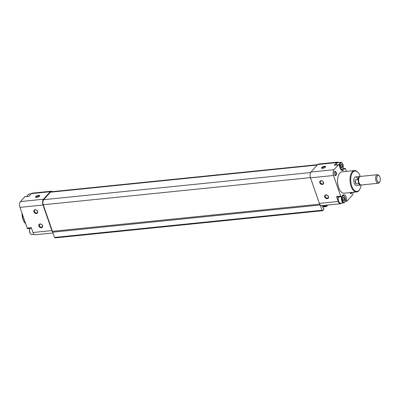 <?xml version="1.0" encoding="UTF-8"?>
<svg xmlns="http://www.w3.org/2000/svg" width="400" height="400" viewBox="0 0 400 400"><rect width="100%" height="100%" fill="white"/><g stroke="black" fill="none" stroke-linecap="round" stroke-linejoin="round"><path stroke-width="0.6" d="M340.62 165.95A1.86 0.95 -95.8 0 1 340.865 164.58A1.86 0.95 -95.8 0 1 341.005 164.38L341.965 164.445L342.53 166.085L342.145 167.66L341.185 167.59A1.86 0.95 -95.8 0 1 341.17 167.57A1.86 0.95 -95.8 0 1 340.62 165.95M341.005 164.38A1.86 0.95 -95.8 0 1 341.965 164.445A1.86 0.95 -95.8 0 1 342.53 166.085A1.86 0.95 -95.8 0 1 342.145 167.66A1.86 0.95 -95.8 0 1 341.185 167.59M342.75 199.025A1.86 0.95 -95.8 0 1 343 197.66A1.86 0.95 -95.8 0 1 343.14 197.455L344.095 197.525L344.665 199.165L344.275 200.735L343.32 200.665A1.86 0.95 -95.8 0 1 343.3 200.645A1.86 0.95 -95.8 0 1 342.75 199.025M343.14 197.455A1.86 0.95 -95.8 0 1 344.095 197.525A1.86 0.95 -95.8 0 1 344.665 199.165A1.86 0.95 -95.8 0 1 344.275 200.735A1.86 0.95 -95.8 0 1 343.32 200.665M29.09 196.155L25.07 196.565A1.075 0.545 84.2 0 0 24.85 196.69L20.48 201.57A4.3 2.19 84.2 0 0 20 207.36L27.18 228.1A1.075 0.545 84.2 0 0 27.74 228.67L31.535 228.28M52.205 191.655A4.3 2.19 84.2 0 0 51.1 191.23A4.3 2.19 84.2 0 0 50.22 191.72L43.5 199.23A4.3 2.19 84.2 0 0 43.02 205.02L51.875 230.59A4.3 2.19 84.2 0 0 52.74 232.185A0.54 0.275 84.2 0 1 52.74 232.19L54.555 237.44L55.335 237.885L322.815 210.69L323.825 209.565L323.87 208.985L323.64 208.32L323.22 208.27L322.365 205.805L325.995 205.43L326.425 206.61L327.885 205.03M338.565 162.54A4.3 2.19 84.2 0 0 337.455 162.115L318.58 164.035A4.3 2.19 84.2 0 0 317.705 164.525L310.985 172.035A4.3 2.19 84.2 0 0 310.5 177.825L319.355 203.39A4.3 2.19 84.2 0 0 320.225 204.985A4.3 2.19 84.2 0 0 321.585 205.67L340.46 203.75A4.3 2.19 84.2 0 0 341.335 203.26L341.47 203.105M346.39 171.37L345.55 168.94A1.075 0.545 84.2 0 0 344.995 168.37A1.075 0.545 84.2 0 0 344.775 168.495L343.43 169.995A4.57 2.325 84.2 0 1 342.5 170.52A4.57 2.325 84.2 0 1 340.13 168.1L339.145 165.26A1.075 0.545 84.2 0 0 338.59 164.69A1.075 0.545 84.2 0 0 338.37 164.81L334 169.695A4.3 2.19 84.2 0 0 333.52 175.485L340.705 196.22A1.075 0.545 84.2 0 0 341.26 196.79A1.075 0.545 84.2 0 0 341.48 196.67L342.825 195.165A4.57 2.325 84.2 0 1 343.755 194.645A4.57 2.325 84.2 0 1 346.57 200.16L346.935 201.21L352.2 195.33A4.3 2.19 84.2 0 0 353.11 192.3M337.455 162.115A4.3 2.19 84.2 0 0 336.58 162.605L334.23 165.235L338.37 164.81M319.835 182.755A2.15 1.68 -138.2 0 0 323.165 184.115A2.15 1.68 -138.2 0 0 322.03 180.835A2.15 1.68 -138.2 0 0 319.835 182.755M324.755 196.96A2.15 1.68 -138.2 0 0 328.085 198.32A2.15 1.68 -138.2 0 0 326.95 195.04A2.15 1.68 -138.2 0 0 324.755 196.96M319.355 203.39L338.23 201.475L336.56 196.645A1.075 0.545 84.2 0 0 337.115 197.21L341.26 196.79M338.23 201.475A4.3 2.19 84.2 0 0 340.46 203.75M345.11 201.395L346.935 201.21M336.21 172.48A2.15 1.095 -95.8 0 1 336.17 175.065A2.15 1.095 -95.8 0 1 334.845 175.27A2.15 1.095 -95.8 0 1 334.495 171.82A2.15 1.095 -95.8 0 1 336.21 172.48M351.96 192.42A2.15 1.095 -95.8 0 1 350.42 193.33A2.15 1.095 -95.8 0 1 350.02 192.615M361.12 184.99A10.215 5.2 -95.8 0 1 359.885 189.085L359.63 189.545A10.755 5.475 -95.8 0 1 356.62 191.945L344.19 193.21A10.755 5.475 -95.8 0 1 337.655 183.065A10.755 5.475 -95.8 0 1 342.015 171.815L354.445 170.55A10.755 5.475 -95.8 0 1 357.875 172.295L358.22 172.695A10.215 5.2 -95.8 0 1 360.25 176.445A10.215 5.2 -95.8 0 1 360.255 176.455M322.655 168.345A2.15 0.78 -19.1 0 0 325.525 166.98A2.15 0.78 -19.1 0 0 323.295 166.605A2.15 0.78 -19.1 0 0 321.78 168.275A2.15 0.78 -19.1 0 0 322.655 168.345M338.59 164.69L334.445 165.11A1.075 0.545 84.2 0 0 334.23 165.235M336.13 164.94A3.55 1.805 -95.8 0 1 336.54 163.655A3.55 1.805 -95.8 0 1 336.59 163.565M345.39 200.28L346.57 200.16M339.32 202.5A3.55 1.805 -95.8 0 1 339.25 202.425A3.55 1.805 -95.8 0 1 338.515 197.07M52.74 232.19L320.22 204.995A0.54 0.275 84.2 0 0 320.225 204.985M320.22 204.995L322.04 210.245L322.815 210.69M322.335 205.69L326.15 205.205M317.57 164.675L51.155 191.765A3.765 1.915 84.2 0 0 50.385 192.195L43.665 199.7A3.765 1.915 84.2 0 0 43.245 204.77L52.44 231.325L319.675 204.155M52.74 232.185A0.54 0.275 84.2 0 0 52.725 231.615A0.54 0.275 84.2 0 0 52.45 231.325M54.555 237.44L322.04 210.245M51.1 191.23L32.225 193.15A4.3 2.19 84.2 0 0 31.345 193.64L28.995 196.265L24.85 196.69M36.755 197.41A2.15 0.78 -19.1 0 0 39.625 196.05A2.15 0.78 -19.1 0 0 37.4 195.675A2.15 0.78 -19.1 0 0 35.88 197.345A2.15 0.78 -19.1 0 0 36.755 197.41M33.94 211.825A2.15 1.68 -138.2 0 0 37.27 213.185A2.15 1.68 -138.2 0 0 36.13 209.905A2.15 1.68 -138.2 0 0 33.94 211.825M38.855 226.03A2.15 1.68 -138.2 0 0 42.185 227.39A2.15 1.68 -138.2 0 0 41.05 224.11A2.15 1.68 -138.2 0 0 38.855 226.03M27.18 228.1L31.325 227.675L32.995 232.505A4.3 2.19 84.2 0 0 35.225 234.785L53.01 232.975M359.885 189.085A10.215 5.2 -95.8 0 1 352.845 188.4A10.215 5.2 -95.8 0 1 351.46 174.78A10.215 5.2 -95.8 0 1 358.22 172.695M360.92 184.965A4.3 2.19 -95.8 0 1 360.57 185.055L356.425 185.48A4.3 2.19 -95.8 0 1 353.815 181.42A4.3 2.19 -95.8 0 1 355.555 176.92A4.3 2.19 -95.8 0 1 357.785 179.195M356.62 191.945A10.755 5.475 -95.8 0 1 350.085 181.8A10.755 5.475 -95.8 0 1 354.445 170.55M25.725 223.885A10.755 5.475 -95.8 0 1 25.395 223.53A10.755 5.475 -95.8 0 1 22.195 213.705M25.395 223.53L25.05 223.125A10.215 5.2 -95.8 0 1 22.005 213.145M351.37 192.48A1.745 0.885 -95.8 0 1 350.715 193.31A1.745 0.885 -95.8 0 1 350.29 193.155M334.4 172.02A1.745 0.885 -95.8 0 1 334.79 171.78A1.745 0.885 -95.8 0 1 335.69 172.705A1.745 0.885 -95.8 0 1 335.14 175.25A1.745 0.885 -95.8 0 1 334.71 175.095M345.095 197.545A3.335 1.695 -95.8 0 1 344.975 201.67A3.335 1.695 -95.8 0 1 342.68 201.445A3.335 1.695 -95.8 0 1 342.23 197A3.335 1.695 -95.8 0 1 344.435 196.32A3.335 1.695 -95.8 0 1 345.095 197.545M344.975 201.67L344.775 202.04A3.765 1.915 -95.8 0 1 343.72 202.88A3.765 1.915 -95.8 0 1 341.625 200.405A3.765 1.915 -95.8 0 1 341.965 196.125M342.445 195.59A3.765 1.915 -95.8 0 1 342.96 195.39A3.765 1.915 -95.8 0 1 344.16 196L344.435 196.32M343.72 202.88L340.59 203.195A3.765 1.915 -95.8 0 1 339.39 202.585A3.765 1.915 -95.8 0 1 338.545 197.065M342.965 164.465A3.335 1.695 -95.8 0 1 342.845 168.59A3.335 1.695 -95.8 0 1 340.55 168.37A3.335 1.695 -95.8 0 1 340.095 163.925A3.335 1.695 -95.8 0 1 342.3 163.245A3.335 1.695 -95.8 0 1 342.965 164.465M344.995 168.37L342.845 168.59L342.64 168.96A3.765 1.915 -95.8 0 1 341.59 169.8A3.765 1.915 -95.8 0 1 340.94 169.655M339.265 165.595A3.765 1.915 -95.8 0 1 340.825 162.31A3.765 1.915 -95.8 0 1 342.025 162.92L342.3 163.245M336.195 164.935A3.765 1.915 -95.8 0 1 336.64 163.47A3.765 1.915 -95.8 0 1 337.695 162.63L340.825 162.31M342.8 199.445L342.765 199.185M342.82 199.35L344.665 199.165M343.02 197.635L344.095 197.525M342.435 200.925L344.275 200.735M340.665 166.37L340.63 166.105M340.69 166.275L342.53 166.085M340.885 164.555L341.965 164.445M340.3 167.845L342.145 167.66M34.115 234.355L31.855 234.585A3.765 1.915 -95.8 0 1 30.655 233.975A3.765 1.915 -95.8 0 1 29.81 228.455M30.655 233.975L30.38 233.655A3.335 1.695 -95.8 0 1 29.755 228.465M27.46 196.32A3.765 1.915 -95.8 0 1 27.91 194.86A3.765 1.915 -95.8 0 1 28.96 194.02L31.21 193.79M27.335 196.335A3.335 1.695 -95.8 0 1 27.705 195.23L27.91 194.86M325.275 196.735A1.745 1.36 -138.2 0 0 326.555 198.02A1.745 1.36 -138.2 0 0 328.065 197.745A1.745 1.36 -138.2 0 0 327.675 195.57A1.745 1.36 -138.2 0 0 325.465 195.42A1.745 1.36 -138.2 0 0 325.275 196.735M39.375 225.805A1.745 1.36 -138.2 0 0 40.655 227.085A1.745 1.36 -138.2 0 0 42.165 226.815A1.745 1.36 -138.2 0 0 41.775 224.64A1.745 1.36 -138.2 0 0 39.57 224.49A1.745 1.36 -138.2 0 0 39.375 225.805M34.455 211.6A1.745 1.36 -138.2 0 0 35.735 212.88A1.745 1.36 -138.2 0 0 37.25 212.61A1.745 1.36 -138.2 0 0 36.855 210.435A1.745 1.36 -138.2 0 0 34.65 210.285A1.745 1.36 -138.2 0 0 34.455 211.6M320.355 182.53A1.745 1.36 -138.2 0 0 321.635 183.815A1.745 1.36 -138.2 0 0 323.145 183.54A1.745 1.36 -138.2 0 0 322.755 181.365A1.745 1.36 -138.2 0 0 320.55 181.215A1.745 1.36 -138.2 0 0 320.355 182.53M325.335 167.215A1.745 0.63 -19.1 0 0 325.325 167.13A1.745 0.63 -19.1 0 0 323.47 167.105A1.745 0.63 -19.1 0 0 322.03 168.27A1.745 0.63 -19.1 0 0 322.07 168.345M39.435 196.285A1.745 0.63 -19.1 0 0 39.425 196.2A1.745 0.63 -19.1 0 0 37.57 196.17A1.745 0.63 -19.1 0 0 36.13 197.34A1.745 0.63 -19.1 0 0 36.175 197.415M360.57 185.055A4.3 2.19 -95.8 0 1 358.715 183.635L357.935 179.59A4.3 2.19 -95.8 0 1 359.7 176.5A4.3 2.19 -95.8 0 1 360.06 176.52M379.875 181.59L379.485 182.295A4.3 2.19 -95.8 0 1 378.28 183.255L361.275 184.985A4.3 2.19 -95.8 0 1 359.905 184.29L359.38 183.675A3.475 1.77 -95.8 0 1 358.81 178.095L359.205 177.385A4.3 2.19 -95.8 0 1 360.405 176.43L377.41 174.7A4.3 2.19 -95.8 0 1 378.78 175.395L379.31 176.01A3.475 1.77 -95.8 0 1 380 177.29A3.475 1.77 -95.8 0 1 379.875 181.59A3.475 1.77 -95.8 0 1 377.48 181.355A3.475 1.77 -95.8 0 1 377.01 176.72A3.475 1.77 -95.8 0 1 379.31 176.01M358.715 183.635L355.95 183.915L355.175 179.87A4.3 2.19 84.2 0 0 355.95 183.915M357.935 179.59L355.175 179.87M378.28 183.255A4.3 2.19 -95.8 0 1 375.665 179.2A4.3 2.19 -95.8 0 1 377.41 174.7M359.905 184.29A4.3 2.19 -95.8 0 1 359.205 177.385M317.705 164.525L336.58 162.605M336.56 196.645L340.705 196.22M310.5 177.825L333.52 175.485M310.985 172.035L334 169.695M342.785 168.695L344.775 168.495M341.48 170.195L343.43 169.995M50.385 192.195L317.22 165.065M43.665 199.7L310.625 172.56M43.245 204.77L310.43 177.605M323.215 208.26L323.485 208.235M322.46 206.075L325.975 205.72M322.69 206.74L326.2 206.38M50.22 191.72L31.345 193.64M43.5 199.23L20.48 201.57M43.02 205.02L20 207.36M51.875 230.59L32.995 232.505M323.21 208.24L323.53 208.21M322.775 206.98L326.425 206.61M342.96 195.39L342.59 195.425M341.59 169.8L341.105 169.85M359.7 176.5L355.555 176.92"/></g></svg>
